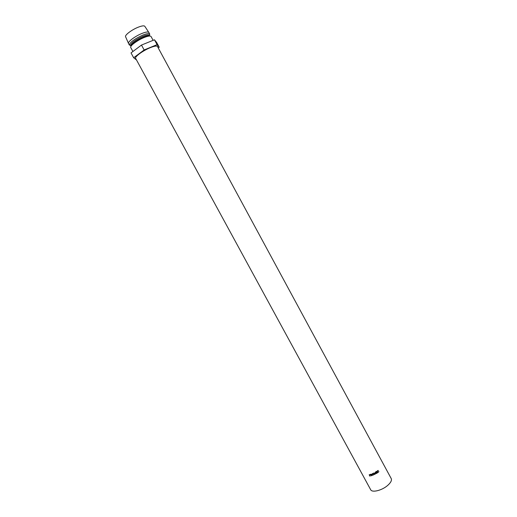 <?xml version="1.0" encoding="UTF-8"?>
<svg xmlns="http://www.w3.org/2000/svg" width="517" height="517" viewBox="0 0 517 517"><rect width="100%" height="100%" fill="white"/><g stroke="black" fill="none" stroke-linecap="round" stroke-linejoin="round"><path stroke-width="0.78" d="M391.22 478.574C391.989 480.351 390.807 482.632 387.672 485.424C382.005 490.439 372.027 492.914 370.683 489.728L135.622 58.337C134.394 56.864 143.022 50.569 150.363 47.642C154.434 46.032 156.793 45.645 157.459 46.485L391.22 478.574M132.914 51.506L130.736 47.519C129.541 46.039 137.516 40.1 144.366 37.437C148.166 35.97 150.395 35.654 151.042 36.494L153.122 40.339M149.213 35.111C148.347 34.6 146.35 34.956 143.215 36.171C135.868 39.505 131.654 42.523 130.575 45.231L131.034 46.2C131.79 43.557 135.997 40.494 143.655 36.985C147.002 35.686 149.038 35.369 149.762 36.028L149.213 35.111L149.736 34.09L149.445 35.421M130.704 45.599L129.347 44.83C130.51 41.883 135.073 38.607 143.047 35.001C146.44 33.683 148.605 33.301 149.542 33.864M128.565 43.531L128.552 43.512C127.331 41.987 135.299 36.016 142.162 33.372C145.975 31.912 148.205 31.615 148.87 32.481L148.883 32.506M128.5 43.389L125.618 36.817C124.358 35.33 131.893 29.598 138.446 27.117C142.091 25.74 144.23 25.488 144.85 26.367L148.793 32.371M158.247 47.945L159.223 47.228L157.078 44.656L144.14 49.962L133.67 57.762L136.514 59.972M159.223 47.228L156.651 42.465L154.454 39.796L141.484 45.063L131.027 52.921L133.67 57.762M157.078 44.656L154.454 39.796M144.14 49.962L141.484 45.063M378.328 470.515L377.63 470.8L377.345 471.885L378.334 472.079L378.851 471.478L378.425 472.241L377.688 472.383L377.203 471.963L377.552 470.638L378.192 470.47M372.55 473.482L373.843 473.882L373.436 475.078L372.156 474.645L372.55 473.482M371.167 475.084L371.29 475.879L370.463 474.354L371.691 474.393L371.348 475.02L372.318 475.504L371.368 474.949M375.381 474.076L374.153 473.113L375.381 474.076L375.381 472.641L376.266 473.572L375.232 472.17L376.266 473.572M374.205 473.275L374.651 474.451L373.888 472.893L375.245 473.792L375.232 472.17M377.029 472.111L376.318 472.564L376.634 473.145L377.436 472.855L376.583 473.385L375.756 471.859L376.609 471.33L375.853 471.814L376.234 472.402L376.874 472.002M376.234 472.402L375.975 471.937L376.693 471.485M369.875 475.511L370.01 476.28L369.183 474.761L370.366 474.877L369.978 475.304M369.513 474.664L369.681 475.382L370.256 475.052M369.409 474.877L369.778 474.6M370.224 474.923L369.687 474.793M376.318 472.564L376.88 472.008M376.189 472.441L376.634 473.145M376.505 473.236L377.281 472.751M375.284 472.506L375.336 473.908M373.894 472.887L374.508 474.528M371.742 474.561L371.348 475.02M371.057 475.104L371.568 474.509M370.754 474.257L370.967 474.974M370.689 474.464L371.044 474.16M371.542 474.451L370.993 474.354M373.92 474.05L373.339 474.929L373.752 474.076L373.19 473.404M372.376 474.709L372.066 474.044M372.667 473.436L372.227 474.108M372.641 473.449L372.298 474.587L373.345 474.923M373.668 473.779L372.647 473.637M378.27 470.683L377.488 470.683M377.087 471.517L377.513 472.092M378.282 472.118L377.442 472.254M149.736 34.09L148.87 32.481M129.431 45.115L128.552 43.512M130.575 45.231L129.347 44.83"/></g></svg>
